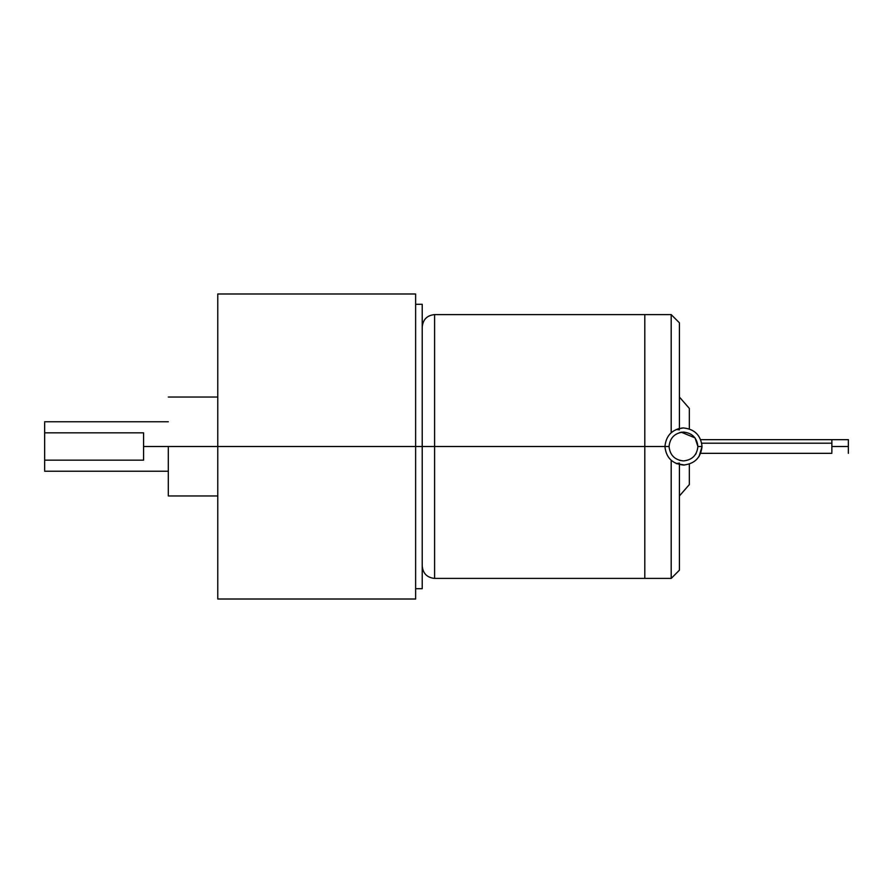 <?xml version="1.0" encoding="UTF-8"?>
<svg xmlns="http://www.w3.org/2000/svg" width="893" height="893" viewBox="0 0 893 893"><rect width="100%" height="100%" fill="white"/><g stroke="black" fill="none" stroke-linecap="round" stroke-linejoin="round"><path stroke-width="1.34" d="M848.35 453.343L848.35 446.5L831.863 446.5L848.35 446.5L848.35 439.657L848.35 453.343M831.863 443.196L701.719 443.196L831.863 443.196L831.863 439.881L831.863 451.456L831.863 443.196M831.863 452.327L831.863 451.456L831.863 452.327M695.569 454.358L696.105 453.465M681.538 428.048L683.469 427.948C672.284 429.131 666.1 435.315 664.928 446.5C666.1 457.685 672.284 463.869 683.469 465.052C694.654 463.869 700.838 457.685 702.021 446.5C700.838 457.685 694.654 463.869 683.469 465.052C672.284 463.869 666.1 457.685 664.928 446.5L669.047 446.5C669.962 437.804 674.773 432.993 683.469 432.078C692.175 432.993 696.975 437.804 697.902 446.5L695.044 437.894L697.902 446.5L702.021 446.5L699.029 456.602M681.917 432.156L679.953 432.513M676.258 429.41L679.428 429.879M677.988 428.785L683.647 427.948M671.19 460.397L671.19 578.351L671.19 460.397M702.021 446.5C700.838 435.315 694.654 429.131 683.469 427.948C694.654 429.131 700.838 435.315 702.021 446.5L697.902 446.5C696.975 437.804 692.175 432.993 683.469 432.078C674.773 432.993 669.962 437.804 669.047 446.5C669.962 455.196 674.773 460.007 683.469 460.922L679.428 460.353L683.469 460.922C692.175 460.007 696.975 455.196 697.902 446.5C696.975 455.196 692.175 460.007 683.469 460.922C674.773 460.007 669.962 455.196 669.047 446.5L644.813 446.5L644.813 314.593L644.813 446.5L644.813 314.593L644.813 446.5L664.928 446.5C666.1 435.315 672.284 429.131 683.469 427.948M168.308 446.5L415.625 446.5L415.625 293.987L415.625 446.5L422.222 446.5L415.625 446.5L415.625 599.013L415.625 446.5L217.769 446.5L217.769 293.987L217.769 599.013L217.769 446.5L143.572 446.5L143.572 460.174L44.65 460.174L44.65 470.176L44.65 432.826L143.572 432.826L143.572 446.5L143.572 432.826L44.65 432.826L44.65 422.824L44.65 460.174L143.572 460.174L143.572 446.5L168.308 446.5L168.308 495.961L168.308 446.5M422.222 588.71L422.222 446.5L434.59 446.5L434.59 314.593L434.59 446.5L644.813 446.5L644.813 578.407L644.813 314.593L644.813 578.407L644.813 446.5L434.59 446.5L434.59 578.407L434.59 446.5L422.222 446.5L422.222 588.71L415.625 588.71M689.329 428.897L689.329 408.414L689.329 428.897M671.19 314.782L671.19 432.603L671.19 314.782M679.428 323.378L679.428 428.394L679.428 322.842L671.19 314.593L434.59 314.593C427.088 315.352 422.969 319.471 422.222 326.961M422.222 566.039C422.969 573.529 427.088 577.648 434.59 578.407L671.19 578.407L679.428 570.158L679.428 464.606L679.428 570.058M679.428 463.121L676.258 463.59L684.529 465.019M689.329 464.103L689.329 484.586L689.329 464.103M422.222 304.29L422.222 446.5L422.222 304.29L415.625 304.29M679.428 432.647L681.303 432.234M681.337 432.234L695.044 437.894M700.715 453.343L831.863 453.343M217.769 397.039L168.308 397.039M44.65 471.236L168.308 471.236M217.769 293.987L415.625 293.987M689.329 408.414L679.428 397.039M679.428 495.961L689.329 484.586M415.625 599.013L217.769 599.013M168.308 421.764L44.65 421.764M168.308 495.961L217.769 495.961M848.35 439.657L700.715 439.657"/></g></svg>

